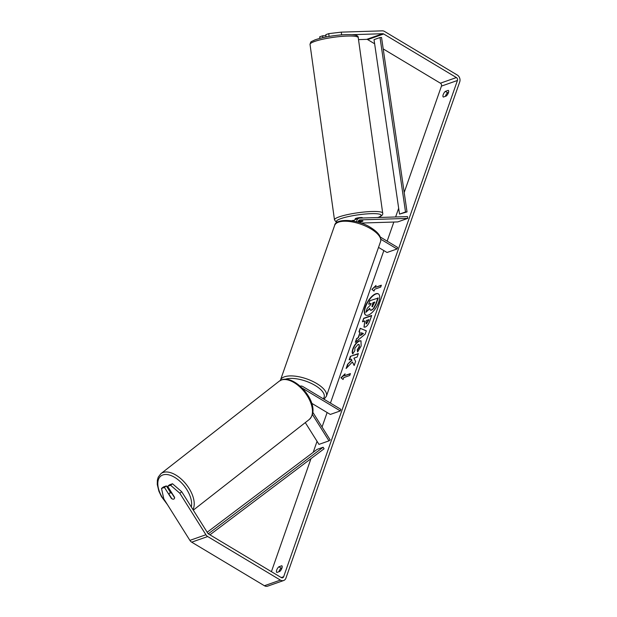 <?xml version="1.0" encoding="UTF-8"?>
<svg xmlns="http://www.w3.org/2000/svg" width="617" height="617" viewBox="0 0 617 617"><rect width="100%" height="100%" fill="white"/><g stroke="black" fill="none" stroke-linecap="round" stroke-linejoin="round"><path stroke-width="0.93" d="M312.85 412.341L330.164 439.913L328.977 440.854L318.974 444.379L305.292 422.599M328.977 440.854L312.433 414.516M300.178 386.165A4.388 3.579 -109.4 0 1 302.847 386.55L340.877 409.341L340.322 410.914L302.299 388.132A2.561 2.09 -109.4 0 0 302.176 388.062M311.67 403.256L330.326 414.439L340.322 410.914M167.647 486.289L170.577 485.255L172.49 483.759L169.552 484.792L167.647 486.289L174.572 497.317A3.663 2.044 51.8 0 1 174.079 498.914A3.663 2.005 52 0 1 173.747 499.091A3.663 2.005 52 0 1 171.819 498.69L169.073 494.317A3.663 2.005 52 0 1 169.575 493.145A3.663 2.005 52 0 1 169.906 492.968A3.663 2.005 52 0 1 171.827 493.369L174.588 497.734A3.663 2.005 52 0 1 174.318 498.659M378.483 293.954A12.348 5.098 -59.1 0 0 365.534 306.996A12.348 5.098 -59.1 0 0 365.796 315.117M378.738 302.075A12.348 5.098 -59.1 0 0 378.344 293.862A12.348 5.098 -59.1 0 0 365.249 306.826A12.348 5.098 -59.1 0 0 365.65 315.04A12.348 5.098 -59.1 0 0 378.738 302.075M352.122 34.683L382.733 33.719A2.198 1.789 -109.4 0 1 383.681 33.981L456.395 77.549A2.198 1.789 -109.4 0 1 457.444 80.472L283.666 576.71A2.198 1.789 -109.4 0 1 282.679 577.759A2.198 1.789 -109.4 0 1 281.283 577.581L208.569 534.006A2.198 1.789 -109.4 0 1 207.806 533.242L181.722 491.726L179.817 493.222L170.577 485.255M383.211 48.92L440.391 83.187A2.198 1.789 -109.4 0 1 441.448 86.11L404.197 192.481M398.667 208.261L395.62 216.976M393.847 222.035L387.152 241.147M383.843 250.587L330.442 403.086M327.133 412.526L322.059 427.01M317.053 441.317L313.197 452.33M310.976 458.67L271.411 571.658M352.4 361.971L354.166 365.542L355.616 361.392L353.896 358.184L357.143 357.042L358.369 353.541L350.363 356.364L349.145 359.858L351.212 359.133L351.667 360.097L347.579 364.315L346.106 368.519L352.4 361.971L354.251 365.303M358.323 337.19L360.043 332.293L358.932 331.907L360.197 328.29L366.328 330.82L365.156 334.167L355.284 342.327L356.587 338.602L358.608 337.36L360.043 332.293M443.33 97.07A3.663 1.512 120.9 0 1 443.314 97.054A3.663 1.512 120.9 0 1 443.207 94.602A3.663 1.512 120.9 0 1 445.32 91.385L448.266 90.344A3.663 1.512 120.9 0 1 448.281 90.36A3.663 1.512 120.9 0 1 448.397 92.789A3.663 1.512 120.9 0 1 446.276 96.028L443.33 97.07M276.848 572.468L279.786 571.435A3.663 1.512 -59.1 0 0 281.915 568.195A3.663 1.512 -59.1 0 0 281.792 565.758L278.838 566.792A3.663 1.512 -59.1 0 0 276.717 570.008A3.663 1.512 -59.1 0 0 276.832 572.46A3.663 1.512 -59.1 0 0 276.848 572.468M343.083 379.501L340.962 377.758L345.073 373.817L344.409 375.714L350.41 373.601L349.746 375.491L343.746 377.604L343.083 379.501M375.36 287.321L376.023 285.432L371.912 289.365L374.033 291.108L374.696 289.219L380.697 287.106L381.36 285.208L375.36 287.321L381.252 285.524M365.164 327.103L363.991 327.118L364.763 320.963L362.48 321.765L363.706 318.272L371.704 315.457L369.807 320.863C368.588 324.226 367.038 326.308 365.164 327.103M352.723 353.749C351.975 353.078 352.029 351.428 352.878 348.79C354.451 344.749 356.595 342.096 359.295 340.823L360.976 340.839L361.146 346.006L357.605 351.952L357.235 349.77L359.14 346.685L359.001 344.425L358.053 344.425L354.86 348.189L354.837 350.695L352.723 353.749M329.1 36.434L328.738 33.642L341.286 32.138L382.355 30.85A5.121 4.18 -109.4 0 1 384.561 31.459L457.274 75.027A5.121 4.18 -109.4 0 1 459.734 81.845L285.949 578.083A5.121 4.18 -109.4 0 1 283.65 580.52A5.121 4.18 -109.4 0 1 280.403 580.103L207.69 536.535A5.121 4.18 -109.4 0 1 205.893 534.746L179.817 493.222M445.374 96.345A3.663 1.512 120.9 0 1 447.61 92.758L448.513 92.434M282.023 567.841L281.121 568.157A3.663 1.512 -59.1 0 0 278.884 571.751M358.508 39.611L366.729 39.357A2.198 1.789 -109.4 0 1 367.678 39.611L374.635 43.784M283.65 580.52L267.655 586.15A5.121 4.18 -109.4 0 1 264.4 585.734L191.686 542.166A5.121 4.18 -109.4 0 1 189.897 540.376L163.814 498.86L161.507 488.448L164.446 487.415L171.372 498.443A3.663 2.044 51.8 0 0 174.079 498.914M161.507 488.448L163.42 486.952L166.359 485.918L164.446 487.415M172.49 483.759L181.722 491.726M166.359 485.918L170.462 492.451M326.1 36.974L325.799 34.675L328.738 33.642M322.845 37.66L322.598 35.801L319.668 36.835L319.868 38.377M325.938 35.693L322.598 35.801M341.286 32.138L341.641 34.861M445.32 91.385L447.61 92.758M278.838 566.792L281.121 568.157M371.01 303.657L368.688 304.204L369.922 300.695L378.221 298.042L376.123 304.027L373.809 308.454L371.557 310.235L370.323 310.143M369.676 308.824L365.842 312.333L367.262 308.284L370.578 304.883L371.118 303.348L368.688 304.204M373.809 308.454L371.249 310.066L370.169 310.073L369.699 308.33L365.842 312.333M377.936 297.872L375.838 303.857L373.524 308.284M343.098 379.455L340.962 377.758M341.247 377.928L344.841 374.488M350.302 373.91L344.409 375.714M375.792 286.103L371.912 289.365M372.198 289.543L374.056 291.062M359.241 332.015L360.197 328.29M360.482 328.468L366.313 330.866M355.77 341.926L356.587 338.602M356.873 338.772L358.608 337.36M360.39 335.579L363.428 333.558L361.377 332.764L360.39 335.579L363.143 333.388M364.146 327.187L364.763 320.963M362.873 321.627L363.706 318.272M363.991 318.441L371.596 315.765M366.028 323.694L366.567 323.809L368.904 319.783L366.506 320.354L365.92 322.012L366.259 323.647L368.619 319.606M366.143 323.817L366.567 323.809M351.212 359.133L351.952 360.266L347.579 364.315M347.865 364.485L346.654 367.956M358.261 353.857L350.363 356.364M350.657 356.533L349.538 359.719M353.009 353.919C352.261 353.248 352.315 351.597 353.163 348.96C354.744 344.918 356.881 342.265 359.58 340.993L361.107 340.931M357.821 351.713L357.235 349.77M357.521 349.939L359.426 346.854L359.133 344.525M372.344 306.595L374.781 302.06L372.861 302.731L371.974 306.595M374.673 302.369L373.146 302.908L372.336 305.222L372.629 306.765M360.891 223.069L397.741 221.919L407.744 218.395L407.505 216.598L359.765 218.094A4.388 3.579 70.6 0 0 358.878 218.264A4.388 3.579 70.6 0 0 356.657 221.796M354.15 220.385L353.171 220.416A4.388 3.579 70.6 0 0 352.276 220.585A4.388 3.579 70.6 0 0 351.813 220.793M353.68 221.117A4.388 3.579 -109.4 0 1 355.477 219.459L358.878 218.264M407.744 218.395L360.004 219.891A2.561 2.09 70.6 0 0 359.487 219.984A2.561 2.09 70.6 0 0 358.192 222.213M380.357 237.075L397.587 247.394L397.032 248.975L380.866 239.288M378.522 247.394L387.036 252.492L397.032 248.975M359.503 222.02L358.192 222.066M358.4 221.033L362.703 220.894A3.663 0.532 -7.5 0 1 362.912 221.04A3.663 0.532 -7.5 0 1 362.31 221.418A3.663 0.571 -7.9 0 1 360.05 221.973L358.192 222.035M355.315 219.521L355.207 218.796A3.663 0.571 -7.9 0 1 355.808 218.387A3.663 0.571 -7.9 0 1 359.834 217.6A3.663 0.571 -7.9 0 1 362.457 217.786L362.488 218.009M358.384 221.079A3.663 0.571 -7.9 0 1 358.516 221.056L362.781 220.925M362.912 221.025A3.663 0.571 -7.9 0 1 362.31 221.418M380.026 37.537L374.025 39.65L399.523 214.099L407.035 211.909L381.537 37.452L380.026 37.537L405.523 211.993L407.035 211.909M399.523 214.099L405.523 211.993M209.942 534.831L324.079 448.79L323.138 447.248L317.138 449.361L207.181 532.247M208.299 533.813L323.138 447.248M192.944 509.58A24.341 13.319 -128 0 0 186.064 484.168A24.341 13.319 -128 0 0 163.143 472.46A24.341 13.319 -128 0 0 160.937 473.648L158.253 477.126L157.374 480.126L157.266 484.484L158.885 491.186L161.453 496.6L167.431 504.606M166.528 503.171A22.505 12.317 52 0 1 162.896 474.936A22.505 12.317 52 0 1 182.802 484.237A22.505 12.317 52 0 1 191.309 506.981M160.937 473.648L279.2 381.206A24.341 13.319 52 0 1 281.406 380.018A24.341 13.319 52 0 1 306.032 394.001A24.341 13.319 52 0 1 309.179 419.56L193.291 510.143M441.448 86.11L457.444 80.472M281.252 577.558L283.666 576.71M189.897 540.376L205.893 534.746M440.391 83.187L456.395 77.549M367.678 39.611L383.681 33.981M366.729 39.357L382.733 33.719M264.4 585.734L280.403 580.103M191.686 542.166L207.69 536.535M359.017 220.238L360.004 219.891M370.886 228.853A24.341 9.88 -160.7 0 0 334.615 225.49C335.232 218.295 357.289 218.711 370.825 227.634C378.537 232.47 381.784 237.121 380.558 241.579A24.341 9.88 -160.7 0 0 370.886 228.853M334.615 225.49L280.45 380.172A24.341 9.88 19.3 0 1 316.722 383.535A24.341 9.88 19.3 0 1 326.393 396.261L380.558 241.579M323.161 398.721A22.505 9.139 -160.7 0 0 315.164 385.463A22.505 9.139 -160.7 0 0 285.262 379.262M313.999 41.686A24.341 3.795 172.1 0 0 310.027 44.416C311.053 40.892 310.49 42.218 314.863 39.928C321.65 37.568 330.388 35.894 341.085 34.907C353.017 34.051 358.732 34.984 358.246 37.699A24.341 3.795 172.1 0 0 340.808 36.465A24.341 3.795 172.1 0 0 313.999 41.686M310.027 44.416L334.483 219.86A24.341 3.795 -7.9 0 1 338.448 217.13A24.341 3.795 -7.9 0 1 365.256 211.916A24.341 3.795 -7.9 0 1 382.694 213.143L358.246 37.699M377.936 217.523A22.505 3.509 172.1 0 0 370.717 213.683A22.505 3.509 172.1 0 0 340.206 218.873A22.505 3.509 172.1 0 0 337.422 222.197M309.179 419.56C323.03 405.986 295.929 374.357 281.768 379.825L279.2 381.206M171.171 491.903L169.575 493.145M352.276 220.585L351.729 220.778M324.041 399.253L326.393 396.261M334.483 219.86L336.003 221.873L337.19 222.344M377.859 217.631C381.553 216.22 383.165 214.724 382.694 213.143"/></g></svg>
